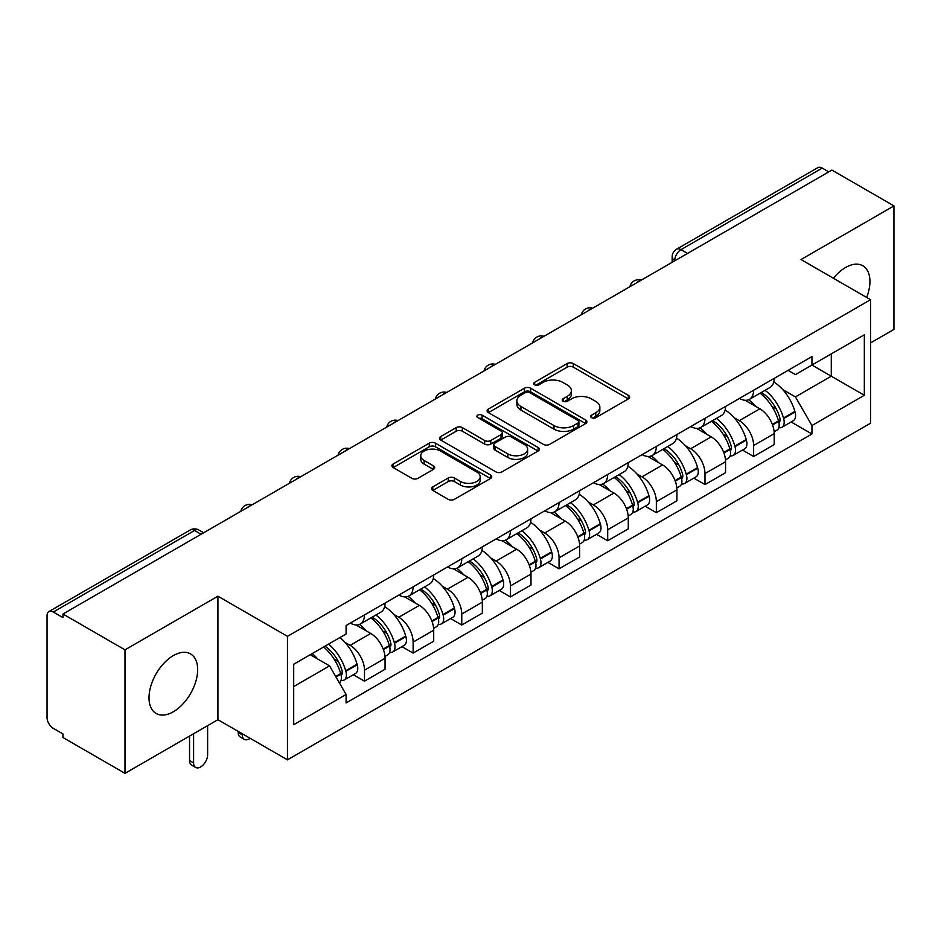 <?xml version="1.0" encoding="UTF-8"?>
<svg xmlns="http://www.w3.org/2000/svg" width="941" height="941" viewBox="0 0 941 941"><rect width="100%" height="100%" fill="white"/><g stroke="black" fill="none" stroke-linecap="round" stroke-linejoin="round"><path stroke-width="1.41" d="M591.571 417.663A3.035 1.753 0 0 0 595.853 417.663L628.376 398.89A4.329 2.494 0 0 0 629.647 397.114A4.329 2.494 0 0 0 628.376 395.349L573.281 363.544A4.329 2.494 0 0 0 567.164 363.544L534.641 382.317A3.035 1.753 0 0 0 533.759 383.552A3.035 1.753 0 0 0 534.641 384.798A3.035 1.753 0 0 0 538.934 384.798L543.133 382.364A13.856 7.998 0 0 1 562.73 382.364L567.317 385.01A13.856 7.998 0 0 1 571.375 390.668A13.856 7.998 0 0 1 567.317 396.326L563.106 398.749A3.035 1.753 0 0 0 562.224 399.996A3.035 1.753 0 0 0 563.106 401.231A3.035 1.753 0 0 0 567.399 401.231L571.599 398.796A13.856 7.998 0 0 1 591.195 398.796L595.782 401.454A13.856 7.998 0 0 1 599.84 407.1A13.856 7.998 0 0 1 595.782 412.758L591.571 415.193A3.035 1.753 0 0 0 590.689 416.428A3.035 1.753 0 0 0 591.571 417.663L591.571 415.193M173.332 711.772A34.394 19.855 120 0 0 195.81 681.46A34.394 19.855 120 0 0 190.529 653.901A34.394 19.855 120 0 0 173.332 655.606A34.394 19.855 120 0 0 150.866 685.918A34.394 19.855 120 0 0 156.135 713.478A34.394 19.855 120 0 0 173.332 711.772M866.673 297.45A34.394 19.855 120 0 0 862.815 265.762A34.394 19.855 120 0 0 845.618 267.467A34.394 19.855 120 0 0 833.444 278.265M432.801 486.885A4.329 2.494 0 0 0 431.531 488.65A4.329 2.494 0 0 0 432.801 490.426L448.257 499.342A4.329 2.494 0 0 0 454.374 499.342L490.496 478.499A4.329 2.494 0 0 0 491.767 476.722A4.329 2.494 0 0 0 490.496 474.958L435.401 443.152A4.329 2.494 0 0 0 429.284 443.152L393.162 464.007A4.329 2.494 0 0 0 391.891 465.771A4.329 2.494 0 0 0 393.162 467.536L411.829 478.322A4.329 2.494 0 0 0 417.957 478.322L433.413 469.394A4.329 2.494 0 0 0 434.683 467.63A4.329 2.494 0 0 0 433.413 465.854L424.156 460.514A11.574 6.681 0 0 1 420.756 455.785A11.574 6.681 0 0 1 427.908 449.61A11.574 6.681 0 0 1 440.529 451.057L476.793 471.994A11.574 6.681 0 0 1 480.192 476.722A11.574 6.681 0 0 1 473.041 482.898A11.574 6.681 0 0 1 460.42 481.451L454.374 477.969A4.329 2.494 0 0 0 448.257 477.969L432.801 486.885L432.801 490.426M287.464 636.339L217.924 596.194L125 649.843L62.953 614.014L831.903 170.074L893.95 205.903L801.026 259.551L870.566 299.697L287.464 636.339L287.464 759.846L870.566 423.191L870.566 299.697M543.439 444.387A4.329 2.494 0 0 0 549.568 444.387L585.678 423.532A4.329 2.494 0 0 0 586.949 421.768A4.329 2.494 0 0 0 585.678 420.004L530.583 388.198A4.329 2.494 0 0 0 524.466 388.198L488.355 409.053A4.329 2.494 0 0 0 487.085 410.817A4.329 2.494 0 0 0 488.355 412.581L543.439 444.387M479.004 418.322A3.035 1.753 0 0 1 482.074 418.745L482.074 415.146L538.087 447.481A4.329 2.494 0 0 1 539.358 449.245A4.329 2.494 0 0 1 538.087 451.021L501.976 471.864A4.329 2.494 0 0 1 495.848 471.864L440.753 440.059L440.753 436.53A4.329 2.494 0 0 0 439.494 438.294A4.329 2.494 0 0 0 440.753 440.059M440.753 436.53L456.209 427.602A4.329 2.494 0 0 1 462.337 427.602L484.674 440.506A4.329 2.494 0 0 0 490.802 440.506L501.047 434.577A4.329 2.494 0 0 0 502.318 432.813A4.329 2.494 0 0 0 501.047 431.049L477.793 417.616A3.035 1.753 0 0 1 476.899 416.381A3.035 1.753 0 0 1 478.769 414.769A3.035 1.753 0 0 1 482.074 415.146M125 649.843L125 773.349L62.953 737.521L62.953 733.921L53.284 728.334A8.822 5.093 -120 0 1 47.05 717.536L47.05 615.637A8.822 5.093 -120 0 1 48.873 611.603L190.129 530.054A8.822 5.093 60 0 1 194.54 530.489L53.284 612.038A8.822 5.093 -120 0 0 48.873 611.603M870.566 342.9L893.95 329.397L893.95 205.903M125 773.349L217.924 719.7L287.464 759.846M62.953 614.014L62.953 617.625L53.284 612.038M687.53 253.423L680.978 249.647A8.822 5.093 60 0 0 676.567 249.212L817.823 167.651A8.822 5.093 60 0 1 822.234 168.098L680.978 249.647A8.822 5.093 120 0 0 674.744 260.445L674.744 260.81M828.774 171.874L822.234 168.098M753.635 390.244A20.29 11.715 60 0 1 749.436 399.349L770.009 387.469A20.29 11.715 -120 0 0 774.208 378.364M734.098 417.675L739.285 420.674A20.29 11.715 60 0 1 753.635 445.516L774.208 433.636A20.29 11.715 -120 0 0 759.869 408.794L745.143 400.29M774.208 433.636L774.208 444.611L753.635 456.503L742.473 450.057M749.436 399.349A20.29 11.715 60 0 1 739.45 398.431M753.635 445.516L753.635 456.503M704.985 418.333A20.29 11.715 60 0 1 700.786 427.437L721.371 415.557A20.29 11.715 -120 0 0 725.57 406.453M693.823 478.134L704.985 484.58L725.57 472.7L725.57 461.713A20.29 11.715 -120 0 0 711.22 436.871L696.493 428.367M700.786 427.437A20.29 11.715 60 0 1 690.8 426.52M685.46 445.763L690.647 448.751A20.29 11.715 60 0 1 704.985 473.594L704.985 484.58M656.347 446.41A20.29 11.715 60 0 1 652.148 455.515L672.721 443.634A20.29 11.715 -120 0 0 676.92 434.53M645.185 506.223L656.347 512.669L676.92 500.788L676.92 489.802A20.29 11.715 -120 0 0 662.582 464.96L647.855 456.456M652.148 455.515A20.29 11.715 60 0 1 642.162 454.609M636.81 473.841L641.997 476.84A20.29 11.715 60 0 1 656.347 501.682L656.347 512.669M607.698 474.499A20.29 11.715 60 0 1 603.499 483.603L624.083 471.723A20.29 11.715 -120 0 0 628.282 462.619M596.535 534.312L607.698 540.746L628.282 528.866L628.282 517.891A20.29 11.715 -120 0 0 613.932 493.037L599.205 484.533M603.499 483.603A20.29 11.715 60 0 1 593.512 482.686M588.172 501.929L593.359 504.929A20.29 11.715 60 0 1 607.698 529.771L607.698 540.746M559.06 502.588A20.29 11.715 60 0 1 554.861 511.692L575.433 499.812A20.29 11.715 -120 0 0 579.632 490.696M547.897 562.389L559.06 568.835L579.632 556.954L579.632 545.968A20.29 11.715 -120 0 0 565.294 521.126L550.567 512.622M554.861 511.692A20.29 11.715 60 0 1 544.874 510.775M539.522 530.006L544.71 533.006A20.29 11.715 60 0 1 559.06 557.848L559.06 568.835M510.41 530.665A20.29 11.715 60 0 1 506.211 539.769L526.795 527.889A20.29 11.715 -120 0 0 530.995 518.785M499.248 590.477L510.41 596.923L530.995 585.031L530.995 574.057A20.29 11.715 -120 0 0 516.644 549.215L501.918 540.71M506.211 539.769A20.29 11.715 60 0 1 496.225 538.852M490.884 558.095L496.072 561.095A20.29 11.715 60 0 1 510.41 585.937L510.41 596.923M461.772 558.754A20.29 11.715 60 0 1 457.573 567.858L478.146 555.978A20.29 11.715 -120 0 0 482.345 546.874M450.61 618.555L461.772 625L482.345 613.12L482.345 602.134A20.29 11.715 -120 0 0 468.006 577.292L453.28 568.787M457.573 567.858A20.29 11.715 60 0 1 447.587 566.941M442.235 586.184L447.422 589.172A20.29 11.715 60 0 1 461.772 614.026L461.772 625M413.123 586.831A20.29 11.715 60 0 1 408.923 595.947L429.508 584.055A20.29 11.715 -120 0 0 433.707 574.951M401.96 646.643L413.123 653.089L433.707 641.209L433.707 630.223A20.29 11.715 -120 0 0 419.357 605.381L404.63 596.876M408.923 595.947A20.29 11.715 60 0 1 398.937 595.03M393.597 614.261L398.784 617.261A20.29 11.715 60 0 1 413.123 642.103L413.123 653.089M364.485 614.92A20.29 11.715 60 0 1 360.285 624.024L380.858 612.144A20.29 11.715 -120 0 0 385.057 603.04M353.322 674.732L364.485 681.166L385.057 669.286L385.057 658.312A20.29 11.715 -120 0 0 370.719 633.458L355.992 624.953M360.285 624.024A20.29 11.715 60 0 1 350.299 623.107M344.947 642.35L350.134 645.35A20.29 11.715 60 0 1 364.485 670.192L364.485 681.166M788.087 370.354L795.416 374.589L864.332 334.796L831.279 353.887L831.279 376.2L795.416 396.902L782.747 389.586M293.698 686.565L329.562 665.863L346.088 694.493L293.698 724.735L293.698 664.252L346.088 633.999L346.088 625.542L811.942 356.58L811.942 365.037L864.332 395.291L811.942 425.532L795.416 396.902M864.332 334.796L864.332 395.291M346.088 694.493L346.088 702.951L811.942 433.989L811.942 425.532M217.924 596.194L217.924 719.7M329.562 665.863L310.224 654.701M791.11 421.968L811.942 433.989M592.783 418.086L595.782 416.357A13.856 7.998 0 0 0 599.84 410.699L599.84 407.1M571.375 390.668L571.375 394.267A13.856 7.998 0 0 1 567.317 399.925L564.318 401.654M628.317 398.925L573.281 367.143A4.329 2.494 0 0 0 567.164 367.143L535.852 385.222M585.62 423.568L530.583 391.797A4.329 2.494 0 0 0 524.466 391.797L488.414 412.617M578.033 423.003A3.035 1.753 0 0 0 578.915 421.768A3.035 1.753 0 0 0 578.033 420.533L529.665 392.609A3.035 1.753 0 0 0 525.384 392.609L520.949 395.173A13.856 7.998 0 0 0 516.891 400.831A13.856 7.998 0 0 0 520.949 406.488L554.002 425.567A13.856 7.998 0 0 0 573.587 425.567L578.033 423.003L578.033 426.602A3.035 1.753 0 0 0 578.915 425.367L578.915 421.768M516.891 400.831L516.891 404.43A13.856 7.998 0 0 0 520.949 410.088L520.949 406.488M578.033 426.602L573.587 429.167A13.856 7.998 0 0 1 554.002 429.167L520.949 410.088M440.811 440.094L456.209 431.201L456.209 427.602M502.318 432.813L502.318 436.412A4.329 2.494 0 0 1 501.047 438.177L490.802 444.105A4.329 2.494 0 0 1 484.674 444.105L462.337 431.201A4.329 2.494 0 0 0 456.209 431.201M482.074 418.745L538.029 451.045M507.858 453.891A11.574 6.681 0 0 0 520.479 455.338A11.574 6.681 0 0 0 527.63 449.163A11.574 6.681 0 0 0 524.243 444.434L511.457 437.059A4.329 2.494 0 0 0 505.341 437.059L495.084 442.976A4.329 2.494 0 0 0 493.813 444.74A4.329 2.494 0 0 0 495.084 446.505L507.858 453.891L507.858 457.491A11.574 6.681 0 0 0 520.479 458.937A11.574 6.681 0 0 0 527.63 452.762L527.63 449.163M493.813 444.74L493.813 448.339A4.329 2.494 0 0 0 495.084 450.116L495.084 446.505M507.858 457.491L495.084 450.116M480.192 476.722L480.192 480.322A11.574 6.681 0 0 1 473.041 486.509A11.574 6.681 0 0 1 460.42 485.05L454.374 481.569A4.329 2.494 0 0 0 448.257 481.569L432.86 490.449M420.756 455.785L420.756 459.384A11.574 6.681 0 0 0 424.156 464.113L424.156 460.514M433.354 469.43L424.156 464.113M490.437 478.522L435.401 446.752A4.329 2.494 0 0 0 429.284 446.752L393.22 467.571M761.293 392.503A27.783 16.044 60 0 1 761.422 392.585A27.783 16.044 60 0 1 779.713 417.522L779.866 418.098A5.399 3.117 60 0 1 779.019 422.333A5.399 3.117 60 0 1 778.901 422.403M760.069 393.209A33.511 19.349 60 0 1 778.489 420.862L778.654 421.439A11.139 6.434 60 0 1 776.89 430.178L774.125 431.778M778.795 427.72A11.139 6.434 -120 0 0 781.889 427.296A11.139 6.434 -120 0 0 783.641 418.557L783.477 417.98A33.511 19.349 -120 0 0 765.057 390.327M773.796 381.928A33.511 19.349 60 0 1 794.863 411.405L795.027 411.982A11.139 6.434 60 0 1 793.263 420.733L781.889 427.296M748.636 399.737A33.511 19.349 60 0 1 755.635 406.347M771.938 406.394L776.207 408.865M712.643 420.592A27.783 16.044 60 0 1 712.784 420.674A27.783 16.044 60 0 1 731.063 445.599L731.228 446.175A5.399 3.117 60 0 1 730.369 450.421A5.399 3.117 60 0 1 730.251 450.48M711.431 421.297A33.511 19.349 60 0 1 729.851 448.939L730.004 449.516A11.139 6.434 60 0 1 728.252 458.267L725.487 459.867M730.157 455.797A11.139 6.434 -120 0 0 733.239 455.385A11.139 6.434 -120 0 0 735.003 446.646L734.839 446.069A33.511 19.349 -120 0 0 716.419 418.416M725.146 410.005A33.511 19.349 60 0 1 746.213 439.494L746.378 440.07A11.139 6.434 60 0 1 744.625 448.81L733.239 455.385M699.998 427.826A33.511 19.349 60 0 1 706.997 434.436M723.288 434.483L727.569 436.942M664.005 448.681A27.783 16.044 60 0 1 664.134 448.751A27.783 16.044 60 0 1 682.425 473.688L682.578 474.264A5.399 3.117 60 0 1 681.731 478.499A5.399 3.117 60 0 1 681.613 478.569M662.782 449.375A33.511 19.349 60 0 1 681.202 477.028L681.366 477.605A11.139 6.434 60 0 1 679.602 486.344L676.838 487.944M681.507 483.886A11.139 6.434 -120 0 0 684.601 483.462A11.139 6.434 -120 0 0 686.354 474.723L686.189 474.146A33.511 19.349 -120 0 0 667.769 446.493M676.508 438.094A33.511 19.349 60 0 1 697.575 467.583L697.74 468.159A11.139 6.434 60 0 1 695.975 476.899L684.601 483.462M651.348 455.915A33.511 19.349 60 0 1 658.347 462.513M674.65 462.56L678.92 465.03M615.355 476.758A27.783 16.044 60 0 1 615.496 476.84A27.783 16.044 60 0 1 633.775 501.765L633.94 502.341A5.399 3.117 60 0 1 633.081 506.587A5.399 3.117 60 0 1 632.964 506.646M614.144 477.463A33.511 19.349 60 0 1 632.564 505.117L632.717 505.693A11.139 6.434 60 0 1 630.964 514.433L628.2 516.033M632.87 511.975A11.139 6.434 -120 0 0 635.951 511.551A11.139 6.434 -120 0 0 637.716 502.812L637.551 502.235A33.511 19.349 -120 0 0 619.131 474.582M627.859 466.183A33.511 19.349 60 0 1 648.925 495.66L649.09 496.236A11.139 6.434 60 0 1 647.337 504.976L635.951 511.551M602.711 483.992A33.511 19.349 60 0 1 609.709 490.602M626 490.649L630.282 493.119M566.717 504.846A27.783 16.044 60 0 1 566.847 504.929A27.783 16.044 60 0 1 585.137 529.854L585.29 530.43A5.399 3.117 60 0 1 584.443 534.676A5.399 3.117 60 0 1 584.326 534.735M565.494 505.54A33.511 19.349 60 0 1 583.914 533.194L584.079 533.77A11.139 6.434 60 0 1 582.314 542.522L579.55 544.11M584.22 540.052A11.139 6.434 -120 0 0 587.313 539.64A11.139 6.434 -120 0 0 589.066 530.889L588.901 530.312A33.511 19.349 -120 0 0 570.481 502.67M579.221 494.26A33.511 19.349 60 0 1 600.287 523.749L600.452 524.325A11.139 6.434 60 0 1 598.688 533.065L587.313 539.64M554.061 512.08A33.511 19.349 60 0 1 561.059 518.691M577.362 518.726L581.632 521.196M518.068 532.924A27.783 16.044 60 0 1 518.209 533.006A27.783 16.044 60 0 1 536.488 557.942L536.652 558.519A5.399 3.117 60 0 1 535.794 562.753A5.399 3.117 60 0 1 535.676 562.824M516.856 533.629A33.511 19.349 60 0 1 535.276 561.283L535.441 561.859A11.139 6.434 60 0 1 533.676 570.599L530.912 572.199M535.582 568.141A11.139 6.434 -120 0 0 538.664 567.717A11.139 6.434 -120 0 0 540.428 558.978L540.263 558.401A33.511 19.349 -120 0 0 521.843 530.748M530.571 522.349A33.511 19.349 60 0 1 551.638 551.826L551.802 552.402A11.139 6.434 60 0 1 550.05 561.154L538.664 567.717M505.423 540.158A33.511 19.349 60 0 1 512.422 546.768M528.713 546.815L532.994 549.285M469.43 561.012A27.783 16.044 60 0 1 469.559 561.095A27.783 16.044 60 0 1 487.85 586.02L488.003 586.596A5.399 3.117 60 0 1 487.156 590.842A5.399 3.117 60 0 1 487.038 590.901M468.206 561.718A33.511 19.349 60 0 1 486.626 589.36L486.791 589.936A11.139 6.434 60 0 1 485.027 598.688L482.262 600.287M486.932 596.218A11.139 6.434 -120 0 0 490.026 595.806A11.139 6.434 -120 0 0 491.778 587.066L491.614 586.49A33.511 19.349 -120 0 0 473.194 558.836M481.933 550.426A33.511 19.349 60 0 1 503 579.915L503.164 580.491A11.139 6.434 60 0 1 501.4 589.231L490.026 595.806M456.773 568.246A33.511 19.349 60 0 1 463.772 574.857M480.075 574.904L484.344 577.362M420.78 589.101A27.783 16.044 60 0 1 420.921 589.172A27.783 16.044 60 0 1 439.2 614.108L439.365 614.685A5.399 3.117 60 0 1 438.506 618.919A5.399 3.117 60 0 1 438.388 618.99M419.568 589.795A33.511 19.349 60 0 1 437.988 617.449L438.153 618.025A11.139 6.434 60 0 1 436.389 626.765L433.625 628.365M438.294 624.306A11.139 6.434 -120 0 0 441.376 623.883A11.139 6.434 -120 0 0 443.14 615.143L442.976 614.567A33.511 19.349 -120 0 0 424.556 586.913M433.283 578.515A33.511 19.349 60 0 1 454.35 608.004L454.515 608.58A11.139 6.434 60 0 1 452.762 617.32L441.376 623.883M408.135 596.335A33.511 19.349 60 0 1 415.134 602.934M431.425 602.981L435.707 605.451M372.142 617.178A27.783 16.044 60 0 1 372.271 617.261A27.783 16.044 60 0 1 390.562 642.185L390.715 642.762A5.399 3.117 60 0 1 389.868 647.008A5.399 3.117 60 0 1 389.75 647.067M242.249 733.733L242.249 734.815A9.928 5.728 120 0 0 244.307 739.367A9.928 5.728 120 0 0 250.141 738.297M244.307 739.367L240.249 737.026A9.928 5.728 -60 0 1 238.191 732.486L238.191 731.404M370.919 617.884A33.511 19.349 60 0 1 389.339 645.538L389.503 646.114A11.139 6.434 60 0 1 387.739 654.854L384.975 656.453M389.645 652.395A11.139 6.434 -120 0 0 392.738 651.972A11.139 6.434 -120 0 0 394.491 643.232L394.326 642.656A33.511 19.349 -120 0 0 375.906 615.002M384.646 606.604A33.511 19.349 60 0 1 405.712 636.081L405.877 636.657A11.139 6.434 60 0 1 404.112 645.397L392.738 651.972M359.486 624.412A33.511 19.349 60 0 1 366.484 631.023M382.787 631.07L387.057 633.54M324.986 646.185A27.783 16.044 60 0 1 341.912 670.274L342.077 670.851A5.399 3.117 60 0 1 341.218 675.097A5.399 3.117 60 0 1 341.101 675.156M193.599 733.733L193.599 762.904A9.928 5.728 120 0 0 195.657 767.444A9.928 5.728 120 0 0 203.303 764.786A9.928 5.728 120 0 0 207.632 754.8L207.632 725.64M195.657 767.444L191.611 765.104A9.928 5.728 -60 0 1 189.553 760.563L189.553 736.074M323.586 646.996A33.511 19.349 60 0 1 340.701 673.615L340.865 674.191A11.139 6.434 60 0 1 339.325 682.79M341.007 680.472A11.139 6.434 -120 0 0 344.088 680.061A11.139 6.434 -120 0 0 345.853 671.309L345.688 670.733A33.511 19.349 -120 0 0 328.574 644.115M339.948 637.539A33.511 19.349 60 0 1 357.062 664.17L357.227 664.746A11.139 6.434 60 0 1 355.475 673.485L344.088 680.061M312.2 653.572A33.511 19.349 60 0 1 317.846 659.112M334.137 659.147L338.419 661.617M675.05 260.622L674.744 260.445A8.822 5.093 0 0 1 672.156 256.846L672.156 262.292M413.123 642.103L433.707 630.223M461.772 614.026L482.345 602.134M510.41 585.937L530.995 574.057M559.06 557.848L579.632 545.968M607.698 529.771L628.282 517.891M656.347 501.682L676.92 489.802M704.985 473.594L725.57 461.713M364.485 670.192L385.057 658.312M350.134 645.35L370.719 633.458M398.784 617.261L419.357 605.381M447.422 589.172L468.006 577.292M496.072 561.095L516.644 549.215M544.71 533.006L565.294 521.126M593.359 504.929L613.932 493.037M641.997 476.84L662.582 464.96M690.647 448.751L711.22 436.871M739.285 420.674L759.869 408.794M640.515 280.559A8.822 5.093 120 0 0 636.622 282.818M591.877 308.648A8.822 5.093 120 0 0 587.984 310.895M543.228 336.737A8.822 5.093 120 0 0 539.334 338.983M494.59 364.814A8.822 5.093 120 0 0 490.696 367.061M445.94 392.903A8.822 5.093 120 0 0 442.047 395.149M397.302 420.992A8.822 5.093 120 0 0 393.409 423.238M348.652 449.069A8.822 5.093 120 0 0 344.759 451.315M300.014 477.158A8.822 5.093 120 0 0 296.121 479.404M251.365 505.235A8.822 5.093 120 0 0 247.471 507.481M201.092 534.265L194.54 530.489A8.822 5.093 120 0 1 198.951 530.054A8.822 8.822 0 0 0 190.129 530.054M595.782 416.357L595.782 412.758M563.106 401.231L563.106 398.749M567.317 399.925L567.317 396.326M534.641 384.798L534.641 382.317M567.164 367.143L567.164 363.544M573.281 367.143L573.281 363.544M628.376 398.89L628.376 395.349M488.355 412.581L488.355 409.053M524.466 391.797L524.466 388.198M530.583 391.797L530.583 388.198M585.678 423.532L585.678 420.004M554.002 429.167L554.002 425.567M573.587 429.167L573.587 425.567M462.337 431.201L462.337 427.602M484.674 444.105L484.674 440.506M490.802 444.105L490.802 440.506M501.047 438.177L501.047 434.577M538.087 451.021L538.087 447.481M448.257 481.569L448.257 477.969M454.374 481.569L454.374 477.969M460.42 485.05L460.42 481.451M433.413 469.394L433.413 465.854M393.162 467.536L393.162 464.007M429.284 446.752L429.284 443.152M435.401 446.752L435.401 443.152M490.496 478.499L490.496 474.958M772.561 424.956L778.654 421.439M783.641 418.557L795.027 411.982M783.477 417.98L794.863 411.405M778.478 420.815L780.136 419.862M772.349 424.403L778.489 420.862M723.911 453.044L730.004 449.516M735.003 446.646L746.378 440.07M734.839 446.069L746.213 439.494M723.711 452.492L731.498 447.951M675.273 481.122L681.366 477.605M686.354 474.723L697.74 468.159M686.189 474.146L697.575 467.583M681.19 476.993L682.848 476.028M675.062 480.569L681.202 477.028M626.624 509.21L632.717 505.693M637.716 502.812L649.09 496.236M637.551 502.235L648.925 495.66M632.552 505.07L634.21 504.117M626.424 508.658L632.564 505.117M577.986 537.287L584.079 533.77M589.066 530.889L600.452 524.325M588.901 530.312L600.287 523.749M583.902 533.159L585.561 532.194M577.774 536.746L583.914 533.194M529.336 565.376L535.441 561.859M540.428 558.978L551.802 552.402M540.263 558.401L551.638 551.826M535.264 561.236L536.923 560.283M529.136 564.823L535.276 561.283M480.698 593.465L486.791 589.936M491.778 587.066L503.164 580.491M491.614 586.49L503 579.915M486.615 589.325L488.273 588.372M480.486 592.912L486.626 589.36M432.048 621.542L438.153 618.025M443.14 615.143L454.515 608.58M442.976 614.567L454.35 608.004M437.977 617.414L439.635 616.449M431.848 620.989L437.988 617.449M238.191 732.486L242.249 734.815M383.41 649.631L389.503 646.114M394.491 643.232L405.877 636.657M394.326 642.656L405.712 636.081M389.327 645.491L390.986 644.538M383.199 649.078L389.339 645.538M189.553 760.563L193.599 762.904M335.984 677.002L340.865 674.191M345.853 671.309L357.227 664.746M345.688 670.733L357.062 664.17M340.689 673.58L342.348 672.615M335.702 676.508L340.701 673.615M641.268 280.136A8.822 8.822 0 0 0 629.952 286.664M592.618 308.213A8.822 8.822 0 0 0 581.303 314.753M543.98 336.302A8.822 8.822 0 0 0 532.665 342.83M495.331 364.39A8.822 8.822 0 0 0 484.015 370.919M446.693 392.468A8.822 8.822 0 0 0 435.377 399.008M398.043 420.556A8.822 8.822 0 0 0 386.727 427.085M349.405 448.634A8.822 8.822 0 0 0 338.09 455.173M300.755 476.722A8.822 8.822 0 0 0 289.44 483.251M252.117 504.811A8.822 8.822 0 0 0 240.802 511.339M203.668 532.771L198.951 530.054M676.567 249.212A8.822 8.822 0 0 0 672.156 256.846"/></g></svg>
